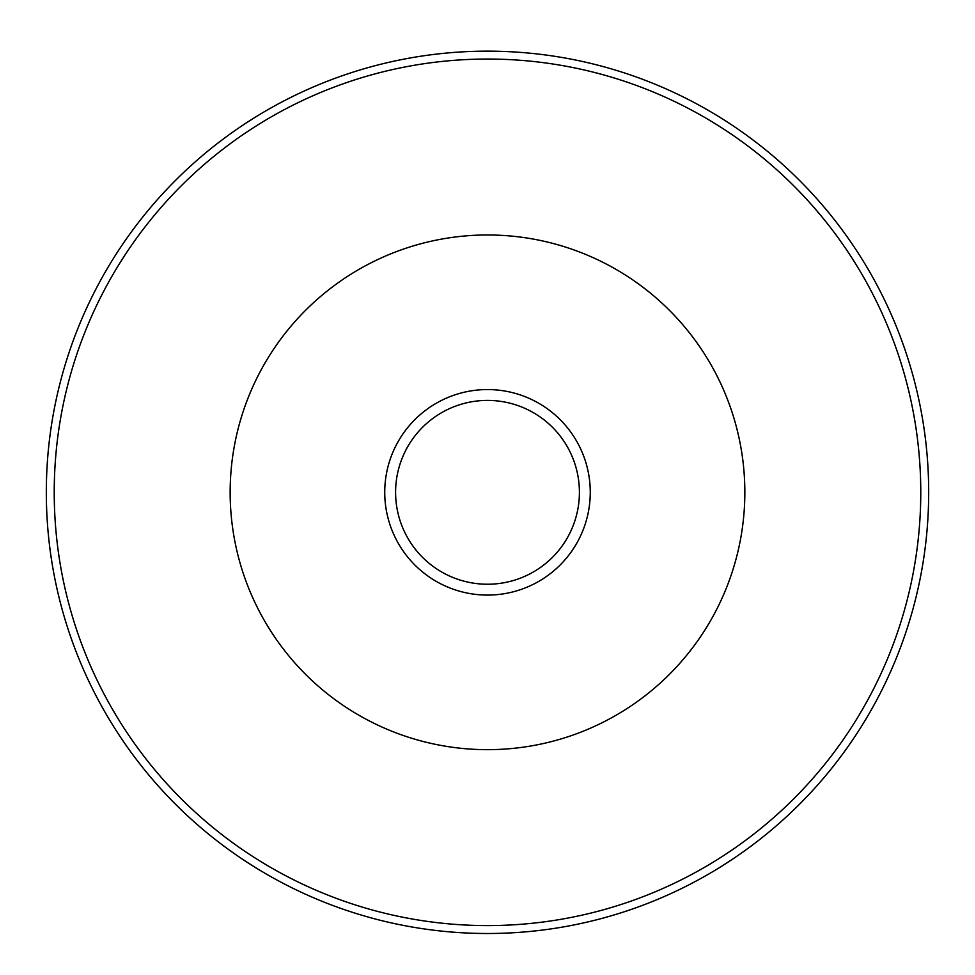<?xml version="1.0" encoding="UTF-8"?>
<svg xmlns="http://www.w3.org/2000/svg" width="975" height="975" viewBox="0 0 975 975"><rect width="100%" height="100%" fill="white"/><g stroke="black" fill="none" stroke-linecap="round" stroke-linejoin="round"><path stroke-width="1.46" d="M487.5 400.408A91.906 91.906 0 0 1 567.097 538.273A91.906 91.906 0 0 1 407.903 538.273A91.906 91.906 0 0 1 487.5 400.408M413.973 547.462A91.906 91.906 0 0 1 413.973 437.178M561.027 437.178A91.906 91.906 0 0 1 561.027 547.462M487.5 389.561A102.753 102.753 0 0 1 576.493 543.697A102.753 102.753 0 0 1 398.507 543.697A102.753 102.753 0 0 1 487.5 389.561M487.5 234.975A257.351 257.351 0 0 1 710.373 620.99A257.351 257.351 0 0 1 264.627 620.99A257.351 257.351 0 0 1 487.5 234.975M487.5 59.048A433.266 433.266 0 0 1 862.717 708.959A433.266 433.266 0 0 1 112.283 708.959A433.266 433.266 0 0 1 487.5 59.048M487.5 51.151A441.163 441.163 0 0 1 869.566 712.908A441.163 441.163 0 0 1 105.434 712.908A441.163 441.163 0 0 1 487.5 51.151"/></g></svg>
